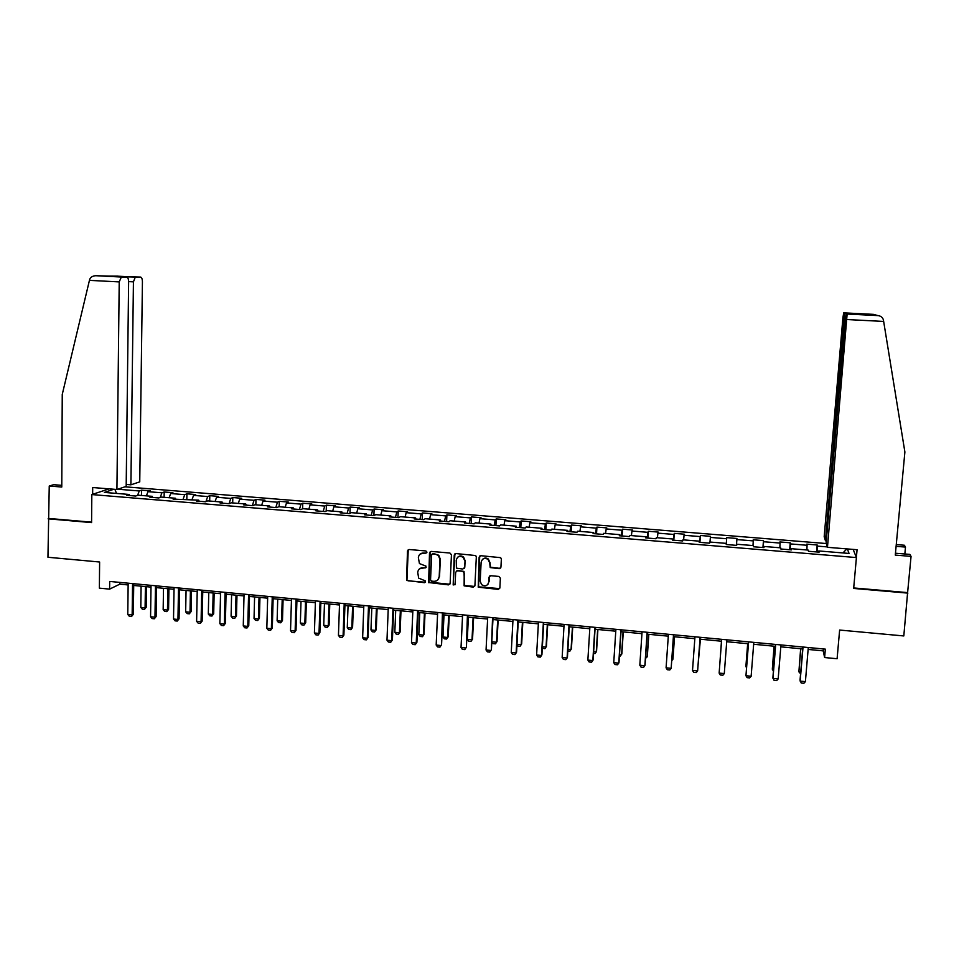 <?xml version="1.0" encoding="UTF-8"?>
<svg xmlns="http://www.w3.org/2000/svg" width="959" height="959" viewBox="0 0 959 959"><rect width="100%" height="100%" fill="white"/><g stroke="black" fill="none" stroke-linecap="round" stroke-linejoin="round"><path stroke-width="1.44" d="M426.971 552.168L425.904 550.957L409.121 549.519L407.479 550.969L406.568 580.435L424.525 582.7L425.436 580.938L418.663 578.121L417.728 572.391C418.16 569.346 419.922 567.812 422.991 567.776L425.161 567.968L426.048 566.158L419.443 563.592L418.364 557.647C418.795 554.59 420.557 553.043 423.638 553.007L425.808 553.187L426.971 552.168M499.243 568.663L500.934 567.201L501.353 559.097L500.67 557.659L480.819 555.705L479.128 557.167L478.217 587.184L498.177 589.377L499.867 587.927L500.37 578.169L498.848 576.431L490.708 575.712L489.018 577.162L488.778 581.993C487.616 585.889 485.218 586.776 481.61 584.666L480.195 581.226L481.13 562.286C482.149 558.558 484.439 557.563 488.011 559.313L489.737 563.041L490.193 567.572L499.243 568.663L500.706 567.944M61.772 485.35L53.68 484.691L49.245 486.009L47.95 557.263L99.616 562.01L99.364 588.143L109.614 589.126L109.698 581.442L825.339 649.135L824.608 657.538L837.099 658.737L839.628 630.051L903.81 635.949L907.61 592.602L853.702 587.951M48.094 518.831L91.585 522.595L91.824 494.568L856.411 557.563L853.654 588.442L907.885 593.118M451.449 554.77L449.927 553.031L431.178 551.413L429.524 552.875L428.613 582.533L448.464 584.87L450.119 583.42L451.449 554.77M455.909 553.559L475.7 555.549L476.323 556.927L474.909 585.673L473.231 587.112L464.12 585.865L464.204 573.026L462.682 571.288L457.347 570.821L455.669 572.271L455.105 584.355L453.175 584.978L454.242 555.009L455.909 553.559M853.15 549.399L856.411 557.563M826.298 543.537L124.97 486.812M91.824 494.568L109.146 488.862M816.589 551.94L817.176 544.988L806.795 544.137L807.058 545.275L790.432 543.921L790.24 542.794L779.919 541.955L780.075 543.07L763.556 541.727L763.472 540.624L753.235 539.785L753.271 540.9L736.872 539.557L736.908 538.467L726.73 537.639L726.658 538.73L710.367 537.412L710.511 536.321L700.418 535.506L700.226 536.584L684.055 535.266L684.306 534.199L674.285 533.384L673.985 534.451L657.922 533.144L658.282 532.089L648.32 531.274L647.912 532.329L631.969 531.034L632.437 529.979L622.547 529.176L622.031 530.219L606.184 528.936L606.771 527.906L596.942 527.102L596.318 528.133L580.591 526.851L581.274 525.832L571.504 525.041L570.785 526.059L555.165 524.789L555.944 523.782L546.246 522.991L545.431 523.998L529.907 522.727L530.795 521.732L521.169 520.953L520.246 521.948L504.83 520.689L505.813 519.706L496.247 518.927L495.228 519.91L479.908 518.663L480.998 517.692L471.492 516.925L470.378 517.896L455.165 516.649L456.34 515.69L446.906 514.923L445.695 515.882L430.591 514.659L431.862 513.7L422.487 512.945L421.181 513.892L406.172 512.669L407.539 511.734L398.225 510.979L396.822 511.914L381.922 510.703L383.372 509.768L374.13 509.013L372.631 509.948L357.827 508.738L359.373 507.814L350.191 507.071L348.596 507.994L333.888 506.796L335.53 505.884L326.408 505.141L324.729 506.052L310.117 504.854L311.843 503.966L302.78 503.223L301.006 504.122L286.489 502.936L288.311 502.048L279.309 501.317L277.451 502.204L263.03 501.03L264.936 500.154L255.981 499.423L254.039 500.298L239.714 499.136L241.704 498.272L232.809 497.541L230.783 498.404L216.554 497.253L218.628 496.39L209.793 495.683L207.683 496.534L193.538 495.383L195.708 494.532L186.921 493.825L184.727 494.664L170.678 493.525L172.92 492.686L164.205 491.979L161.927 492.806L147.962 491.667L150.287 490.852L141.62 490.145L139.259 490.96L117.765 489.222M817.176 544.988L817.488 546.115L827.341 546.918M847.348 548.932L849.051 553.439L818.794 550.957L819.118 552.144L808.449 551.269L808.173 550.082L791.247 548.704L791.439 549.879L780.854 549.004L780.698 547.841L763.879 546.462L763.963 547.625L753.45 546.762L753.414 545.599L736.716 544.232L736.68 545.383L726.239 544.52L726.323 543.381L709.744 542.027L709.588 543.154L699.219 542.303L699.423 541.176L682.964 539.833L682.688 540.948L672.403 540.109L672.715 538.994L656.364 537.651L655.98 538.754L645.767 537.915L646.186 536.812L629.955 535.482L629.464 536.584L619.31 535.745L619.85 534.654L603.738 533.336L603.127 534.415L593.058 533.588L593.693 532.521L577.69 531.202L576.982 532.269L566.973 531.454L567.728 530.387L551.833 529.08L551.017 530.135L541.068 529.32L541.931 528.277L526.143 526.982L525.22 528.025L515.355 527.21L516.314 526.179L500.646 524.885L499.615 525.916L489.809 525.112L490.876 524.093L475.304 522.811L474.178 523.83L464.444 523.039L465.618 522.02L450.155 520.749L448.92 521.756L439.258 520.965L440.517 519.97L425.161 518.711L423.83 519.694L414.228 518.915L415.595 517.92L400.347 516.673L398.92 517.656L389.378 516.877L390.852 515.894L375.7 514.659L374.178 515.618L364.696 514.851L366.266 513.88L351.21 512.645L349.591 513.604L340.181 512.837L341.848 511.878L326.899 510.656L325.185 511.603L315.835 510.835L317.585 509.888L302.744 508.678L300.934 509.613L291.656 508.845L293.49 507.922L278.745 506.712L276.851 507.635L267.621 506.879L269.563 505.956L254.914 504.758L252.924 505.669L243.766 504.913L245.792 504.014L231.239 502.816L229.153 503.715L220.055 502.972L222.164 502.072L207.719 500.886L205.55 501.785L196.511 501.042L198.705 500.154L173.111 499.124L175.401 498.236L161.136 497.074L158.798 497.949L149.88 497.218L152.253 496.342L138.072 495.18L135.651 496.043L126.792 495.312L129.249 494.46L104.351 492.423L113.893 489.246M806.903 549.986L807.058 545.275M790.18 549.771L790.432 543.921M791.247 548.704L791.079 549.843M779.847 547.769L780.075 543.07M763.232 547.553L763.556 541.727M763.879 546.462L763.748 547.601M752.983 545.563L753.271 540.9M736.464 545.359L736.872 539.557M736.716 544.232L736.62 545.371M726.311 543.381L726.658 538.73M709.984 542.039L710.367 537.412M699.722 542.35L700.226 536.584M683.611 539.881L684.055 535.266M699.423 541.176L699.363 542.314M673.398 540.181L673.985 534.451M657.418 537.735L657.922 533.144M672.715 538.994L672.691 540.121M647.253 538.035L647.912 532.329M631.406 535.601L631.969 531.034M646.186 536.812L646.186 537.951M621.3 535.913L622.031 530.219M605.573 533.492L606.184 528.936M619.85 534.654L619.886 535.793M595.515 533.791L596.318 528.133M579.907 531.382L580.591 526.851M593.693 532.521L593.765 533.648M569.922 531.694L570.785 526.059M554.422 529.296L555.165 524.789M567.728 530.387L567.812 531.514M544.484 529.608L545.431 523.998M529.116 527.222L529.907 522.727M541.931 528.277L542.051 529.404M519.227 527.534L520.246 521.948M503.978 525.16L504.83 520.689M516.314 526.179L516.469 527.306M494.149 525.472L495.228 519.91M479.009 523.123L479.908 518.663M490.876 524.093L491.056 525.22M469.227 523.422L470.378 517.896M454.218 521.085L455.165 516.649M465.618 522.02L465.81 523.146M444.485 521.396L445.695 515.882M429.584 519.071L430.591 514.659M440.517 519.97L440.744 521.085M419.898 519.382L421.181 513.892M405.118 517.069L406.172 512.669M415.595 517.92L415.858 519.047M395.48 517.369L396.822 511.914M380.807 515.067L381.922 510.703M390.852 515.894L391.128 517.021M371.229 515.379L372.631 509.948M356.664 513.089L357.827 508.738M366.266 513.88L366.566 514.995M347.134 513.401L348.596 507.994M332.677 511.123L333.888 506.796M341.848 511.878L342.171 512.993M323.195 511.435L324.729 506.052M308.858 509.181L310.117 504.854M317.585 509.888L317.944 511.003M299.424 509.493L301.006 504.122M285.183 507.239L286.489 502.936M293.49 507.922L293.874 509.037M275.796 507.551L277.451 502.204M261.675 505.309L263.03 501.03M269.563 505.956L269.97 507.071M252.337 505.621L254.039 500.298M238.312 503.391L239.714 499.136M245.792 504.014L246.211 505.117M229.021 503.703L230.783 498.404M215.104 501.497L216.554 497.253M222.164 502.072L222.62 503.187M205.921 501.629L207.683 496.534M192.052 499.603L193.538 495.383M198.705 500.154L199.184 501.257M183.001 499.507L184.727 494.664M169.144 497.733L170.678 493.525M175.401 498.236L175.905 499.351M160.225 497.409L161.927 492.806M146.379 495.863L147.962 491.667M152.253 496.342L152.769 497.445M137.593 495.359L139.259 490.96M116.53 493.417L114.876 489.33M129.249 494.46L129.789 495.563M808.137 649.435L823.206 650.861L824.608 657.538M109.614 589.126L119.827 584.151L128.134 584.942M133.709 585.469L151.007 587.112M156.569 587.639L174.035 589.294M179.573 589.821L197.206 591.487M202.733 592.015L220.522 593.705M226.036 594.22L244.006 595.923M249.508 596.45L267.645 598.164M273.123 598.692L291.428 600.43M296.894 600.945L315.379 602.696M320.833 603.211L339.498 604.985M344.928 605.501L363.761 607.287M369.179 607.802L388.203 609.6M393.598 610.116L412.802 611.938M418.184 612.441L437.568 614.287M442.938 614.791L462.514 616.649M467.86 617.152L487.616 619.034M492.95 619.538L512.897 621.432M518.208 621.935L538.347 623.841M543.645 624.345L563.976 626.275M569.25 626.778L589.785 628.72M595.036 629.224L615.774 631.19M621 631.681L641.943 633.671M647.145 634.163L668.291 636.165M673.482 636.656L694.831 638.682M699.998 639.173L721.54 641.223M726.718 641.715L748.404 643.765M753.666 644.268L775.435 646.33M780.806 646.834L802.671 648.919M842.937 552.935L846.857 548.896M817.32 552L817.488 546.115M818.794 550.957L818.602 552.108M119.851 582.401L119.827 584.151M823.373 648.943L823.206 650.861M141.548 495.467L141.62 490.145M164.109 497.313L164.205 491.979M186.825 499.183L186.921 493.825M209.685 501.054L209.793 495.683M232.689 502.936L232.809 497.541M255.849 504.83L255.981 499.423M279.153 506.748L279.309 501.317M302.612 508.749L302.78 503.223M326.204 511.039L326.408 505.141M349.963 513.389L350.191 507.071M373.878 515.594L374.13 509.013M397.961 517.572L398.225 510.979M422.2 519.562L422.487 512.945M428.817 582.748L428.841 582.005M446.606 521.564L446.906 514.923M471.169 523.59L471.492 516.925M495.911 525.616L496.247 518.927M520.809 527.654L521.169 520.953M545.875 529.716L546.246 522.991M571.108 531.789L571.504 525.041M596.522 533.875L596.942 527.102M622.103 535.973L622.547 529.176M647.864 538.095L648.32 531.274M673.805 540.217L674.285 533.384M699.914 542.362L700.418 535.506M736.38 545.359L736.908 538.467M762.932 547.529L763.472 540.624M789.665 549.735L790.24 542.794M426.767 552.768L420.258 553.966M419.527 568.795L426.132 567.512M408.246 549.699L406.952 580.087L408.186 580.842L425.508 582.221M430.231 551.641L428.973 582.185L449.855 584.235M432.821 553.799L431.658 554.817L430.543 579.907L431.61 581.118L433.9 581.322C436.98 581.298 438.743 579.751 439.198 576.707L439.965 559.541L438.443 555.585L435.122 554.002L432.221 553.918M437.915 579.799L439.198 576.707M433.18 553.487L438.79 555.261L440.325 559.217L439.546 576.359M456.292 571.108L457.671 570.485L464.012 571.42L464.432 585.517L474.669 586.417M454.902 553.822L453.211 583.803L454.962 584.846M464.779 560.943L463.269 557.395C459.673 555.429 457.335 556.352 456.244 560.2L456.424 568.112L462.789 569.059L464.468 567.608L465.103 560.619L463.593 557.083C461.495 555.549 459.517 555.609 457.647 557.263M464.18 568.435L464.468 567.608M465.103 560.619L464.791 567.272M482.401 559.505C484.175 557.766 486.141 557.587 488.311 558.989L490.025 562.705L490.493 567.237L499.531 568.327M487.963 584.259L488.778 581.993M489.558 576.071L489.078 581.645M479.716 556.016L478.529 586.836L499.663 588.61M141.093 586.165L140.805 607.431L145.097 607.85L145.396 586.572M146.236 607.227L144.473 609.409L146.236 607.227L146.523 586.68M144.473 609.409L142.328 609.205L140.805 607.431M132.546 583.599L132.15 614.935L133.337 614.287L131.527 616.529L129.345 616.301L127.775 614.503L128.158 583.192M133.733 583.707L133.337 614.287M127.775 614.503L132.15 614.935L131.527 616.529M89.439 280.364L89.774 279.201C90.673 277.115 92.663 275.952 95.72 275.712L121.373 276.995L119.216 281.898L89.439 280.364L62.251 394.437L61.772 487.028L49.245 486.009M126.204 484.451L130.904 484.822L139.75 481.874L142.423 281.814C142.352 278.949 141.716 277.367 140.529 277.079L135.327 277.079L133.433 281.85L128.626 281.598M130.904 484.822L133.433 281.85M92.639 494.293L92.699 487.532L116.926 489.498L126.18 486.405L128.626 281.862C128.542 278.937 127.883 277.319 126.636 277.019L121.373 276.995M116.926 489.498L119.216 281.898M49.113 518.483L91.596 522.152M118.7 276.612L135.507 277.055M126.636 277.019L108.942 276.12M904.84 553.99L905.488 547.086L896.102 546.33M905.488 547.086L904.373 545.239L896.257 544.58M827.461 547.313L847.133 314.013L846.186 313.689L845.37 318.879L826.131 542.974L827.461 547.313L857.07 549.723L856.375 557.479M878.42 315.631L847.169 314.037L878.42 315.631C881.177 316.206 882.843 317.705 883.443 320.114L904.888 452.013L895.286 555.093L911.05 556.388L909.863 554.398L895.454 553.223M911.05 556.388L907.61 592.602M844.603 313.149L843.692 312.85L842.901 317.909L824.189 536.644L825.459 540.768L844.603 313.149L864.203 314.612M826.31 540.84L825.459 540.768M867.895 314.792L846.186 313.689M163.51 588.287L163.162 609.612L167.477 610.044L167.837 588.706M168.58 609.409L166.83 611.602L168.58 609.409L168.928 588.802M166.83 611.602L164.672 611.398L163.162 609.612M186.058 590.432L185.662 611.818L190.014 612.25L190.409 590.84M191.069 611.614L189.331 613.82L191.069 611.614L191.464 590.948M189.331 613.82L187.161 613.604L185.662 611.818M155.454 585.769L154.974 617.188L156.125 616.541L154.327 618.783L152.121 618.567L150.575 616.757L151.031 585.35M156.593 585.877L156.125 616.541M150.575 616.757L154.974 617.188L154.327 618.783M178.506 587.951L177.954 619.466L179.057 618.807L177.271 621.06L175.053 620.845L173.519 619.034L174.058 587.531M179.597 588.047L179.057 618.807M173.519 619.034L177.954 619.466L177.271 621.06M208.762 592.578L208.307 614.036L212.682 614.467L213.138 592.998M213.701 613.82L211.975 616.038L213.701 613.82L214.145 593.094M211.975 616.038L209.793 615.822L208.307 614.036M231.598 594.748L231.095 616.265L235.494 616.697L236.01 595.167M236.477 616.05L234.763 618.267L236.477 616.05L236.969 595.263M234.763 618.267L232.558 618.052L231.095 616.265M254.591 596.93L254.039 618.507L258.462 618.939L259.026 597.349M259.398 618.291L257.695 620.521L259.398 618.291L259.949 597.445M257.695 620.521L255.49 620.305L254.039 618.507M201.714 590.145L201.078 621.756L202.145 621.096L200.371 623.362L198.141 623.134L196.619 621.324L197.242 589.725M202.769 590.241L202.145 621.096M196.619 621.324L201.078 621.756L200.371 623.362M225.065 592.35L224.358 624.069L225.377 623.386L223.615 625.664L221.373 625.448L219.863 623.626L220.57 591.931M226.084 592.446L225.377 623.386M219.863 623.626L224.358 624.069L223.615 625.664M248.585 594.58L247.782 626.383L248.765 625.7L247.014 627.989L244.761 627.773L243.262 625.939L244.054 594.148M249.544 594.664L248.765 625.7M243.262 625.939L247.782 626.383L247.014 627.989M277.726 599.123L277.115 620.773L281.574 621.204L282.198 599.555M282.473 620.545L280.783 622.787L282.473 620.545L283.073 599.627M280.783 622.787L278.554 622.571L277.115 620.773M272.248 596.822L271.373 628.72L272.308 628.037L270.57 630.327L268.304 630.111L266.83 628.277L267.693 596.39M273.171 596.906L272.308 628.037M266.83 628.277L271.373 628.72L270.57 630.327M301.018 601.329L300.359 623.038L304.842 623.482L305.513 601.761M305.693 622.811L304.015 625.064L305.693 622.811L306.353 601.844M304.015 625.064L301.773 624.848L300.359 623.038M296.079 599.075L295.12 631.082L296.007 630.375L294.281 632.688L291.992 632.461L290.541 630.626L291.488 598.632M296.954 599.147L296.007 630.375M290.541 630.626L295.12 631.082L294.281 632.688M324.466 603.559L323.734 625.328L328.254 625.771L328.985 603.99M329.069 625.1L327.403 627.366L329.069 625.1L329.776 604.062M327.403 627.366L325.137 627.138L323.734 625.328M320.066 601.341L319.011 633.443L319.862 632.736L318.148 635.05L315.847 634.822L314.408 632.988L315.439 600.897M320.893 601.413L319.862 632.736M314.408 632.988L319.011 633.443L318.148 635.05M348.057 605.8L347.278 627.642L351.821 628.085L352.612 606.232M352.588 627.402L350.934 629.667L352.588 627.402L353.356 606.304M350.934 629.667L348.668 629.452L347.278 627.642M344.209 603.619L343.082 635.829L343.885 635.122L342.183 637.447L339.87 637.208L338.443 635.373L339.558 603.187M344.988 603.702L343.885 635.122M338.443 635.373L343.082 635.829L342.183 637.447M371.804 608.054L370.965 629.955L375.544 630.399L376.396 608.486M376.264 629.715L374.621 631.993L376.264 629.715L377.091 608.545M374.621 631.993L372.344 631.765L370.965 629.955M368.52 605.92L367.297 638.226L368.052 637.507L366.374 639.845L364.036 639.617L362.634 637.759L363.833 605.477M369.251 605.992L368.052 637.507M362.634 637.759L367.297 638.226L366.374 639.845M395.719 610.32L394.82 632.293L399.423 632.736L400.335 610.751M400.107 632.041L398.476 634.331L400.107 632.041L400.982 610.811M398.476 634.331L396.175 634.103L394.82 632.293M392.998 608.234L391.68 640.648L392.399 639.917L390.721 642.266L388.371 642.027L386.98 640.18L388.275 607.79M393.681 608.306L392.399 639.917M386.98 640.18L391.68 640.648L390.721 642.266M419.778 612.597L418.819 634.642L423.458 635.098L424.429 613.041M424.094 634.39L422.475 636.692L424.094 634.39L425.029 613.101M422.475 636.692L420.162 636.464L418.819 634.642M417.633 610.571L416.23 643.069L416.901 642.338L415.235 644.7L412.873 644.46L411.495 642.602L412.885 610.116M418.268 610.631L416.901 642.338M411.495 642.602L416.23 643.069L415.235 644.7M444.005 614.899L442.986 637.004L447.649 637.459L448.68 615.342M448.237 636.752L446.642 639.054L448.237 636.752L449.232 615.39M446.642 639.054L444.305 638.826L442.986 637.004M442.435 612.921L441.56 644.784L439.917 647.145L437.544 646.905L436.177 645.047L437.652 612.465M443.022 612.969L441.56 644.784M436.177 645.047L440.948 645.527L439.917 647.145M468.388 617.212L467.309 639.389L472.008 639.845L473.099 617.656M472.547 639.126L470.965 641.439L472.547 639.126L473.602 617.704M470.965 641.439L468.615 641.211L467.309 639.389M467.417 615.282L466.398 647.241L464.767 649.615L462.37 649.375L461.027 647.517L462.598 614.827M467.944 615.33L466.398 647.241M461.027 647.517L465.834 647.984L464.767 649.615M495.443 643.849L497.026 641.523L495.443 643.849L493.082 643.621L491.811 641.799L496.522 642.242L497.673 619.982M497.026 641.523L498.129 620.029M492.554 617.656L491.404 649.711L489.785 652.096L487.376 651.856L486.057 649.986L487.711 617.2M493.034 617.704L491.404 649.711M486.057 649.986L490.888 650.466L489.785 652.096M517.009 644.244L521.205 644.664L522.415 622.331M516.973 644.939L517.716 646.03L520.09 646.27L521.66 643.933L522.823 622.367M517.884 620.053L516.11 652.971L514.983 654.601L512.55 654.362L511.243 652.492L512.993 619.586M511.243 652.492L516.11 652.971L516.577 652.204L518.304 620.089M542.374 646.726L546.055 647.097L547.325 624.693M542.291 648.14L544.904 648.704L546.45 646.354L547.685 624.729M543.369 622.463L541.511 655.488L540.337 657.119L537.891 656.879L536.608 654.997L538.455 621.995M536.608 654.997L541.511 655.488L541.919 654.709L543.741 622.499M567.92 649.231L571.073 649.543L572.415 627.078M567.812 650.945L569.886 651.149L571.42 648.799L572.715 627.102M569.035 624.896L567.081 658.018L565.87 659.648L563.413 659.408L562.142 657.526L564.096 624.417M562.142 657.526L567.081 658.018L567.44 657.239L569.358 624.92M593.645 651.748L596.258 652L597.661 629.464M593.537 653.475L595.036 653.618L596.558 651.257L597.913 629.488M594.892 627.33L592.83 660.571L591.583 662.201L589.102 661.962L587.867 660.08L589.905 626.862M587.867 660.08L592.83 660.571L593.141 659.78L595.155 627.366M619.538 654.278L621.612 654.482L623.074 631.885M619.43 656.004L620.353 656.1L621.864 653.726L623.278 631.897M620.917 629.799L618.759 663.137L617.476 664.779L614.983 664.527L613.748 662.645L615.894 629.32M613.748 662.645L618.759 663.137L619.011 662.345L621.12 629.823M645.623 656.831L647.133 656.987L648.668 634.307M645.503 658.569L647.337 656.22L648.823 634.319M647.121 632.281L644.856 665.726L643.549 667.368L641.032 667.116L639.821 665.222L642.062 631.801M639.821 665.222L644.856 665.726L645.071 664.923L647.277 632.293M671.875 659.408L672.834 659.504L674.441 636.752M671.779 660.787L672.978 658.725L674.537 636.764M673.518 634.774L671.156 668.327L669.802 669.969L667.272 669.718L666.085 667.824L668.423 634.295M666.085 667.824L671.156 668.327L673.614 634.786M698.32 661.998L700.382 639.209M698.284 662.549L700.418 639.221M700.094 637.291L697.625 670.952L696.234 672.595L693.681 672.343L692.518 670.449L694.963 636.8M692.518 670.449L697.625 670.952L700.13 637.291M719.813 664.203L721.468 641.211L719.813 664.096M724.285 673.59L722.858 675.244L720.293 674.992L719.142 673.086L721.683 639.329L719.142 673.086L724.285 673.59L726.862 639.821M747.672 643.693L745.934 665.858L746.593 666.721M747.744 643.705L745.946 666.649L746.522 667.644M753.81 642.374L751.137 676.251L749.662 677.905L747.085 677.653L745.958 675.735L748.547 641.871M751.137 676.251L745.958 675.735L748.607 641.883M773.422 671.12L772.319 669.238L773.565 669.358M774.069 646.198L772.319 669.238L774.189 646.21M780.962 644.939L778.169 678.924L776.67 680.59L774.057 680.327L772.894 677.569L775.591 644.424M778.169 678.924L772.954 678.409L775.723 644.436M800.585 673.781L798.883 671.839L800.729 672.019M800.645 648.716L798.883 671.839L800.825 648.74M808.293 647.529L805.404 681.621L803.858 683.288L801.233 683.024L800.034 680.255L802.839 647.001M805.404 681.621L800.154 681.106L803.031 647.025M140.529 277.079L96.296 275.724M108.691 276.108L117.789 276.156M877.905 315.583L873.409 314.36L843.692 312.85M866.181 314.252L868.123 314.804M883.671 321.433L847.049 319.539M845.394 318.58L844.507 318.532M135.327 277.079L117.981 276.192M121.194 277.019L95.72 275.712M844.627 313.185L865.761 314.252M865.114 314.336L866.433 314.72"/></g></svg>
